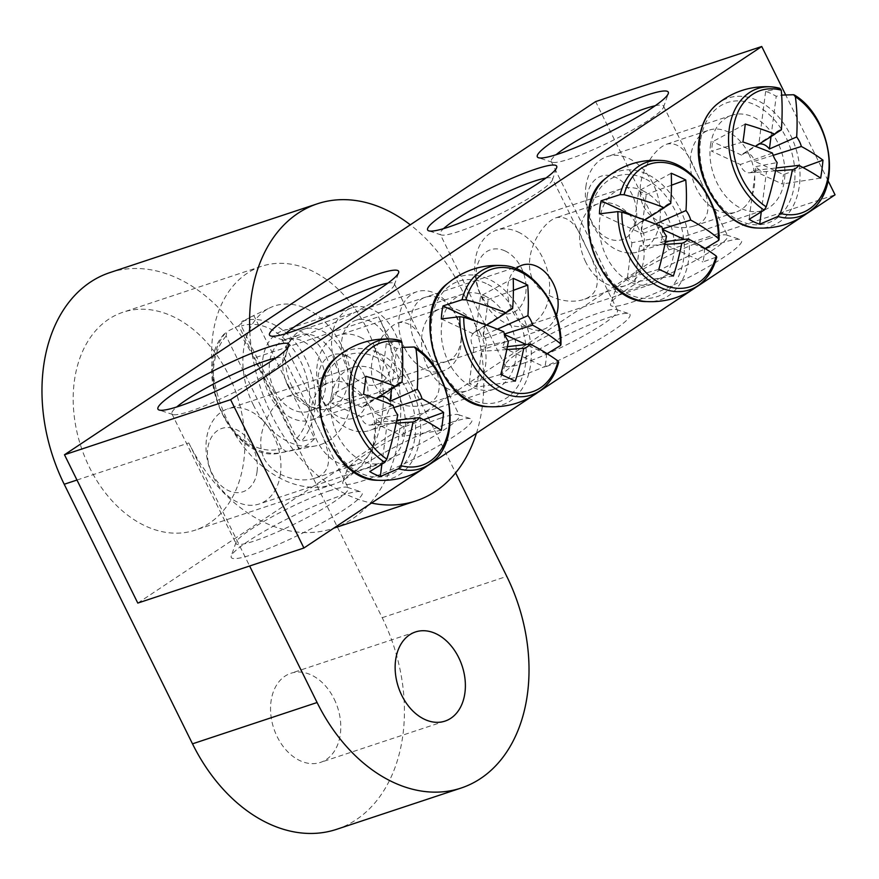 <?xml version="1.0" encoding="UTF-8"?>
<svg xmlns="http://www.w3.org/2000/svg" width="879" height="879" viewBox="0 0 879 879"><rect width="100%" height="100%" fill="white"/><g stroke="black" fill="none" stroke-linecap="round" stroke-linejoin="round"><path stroke-width="0.66" stroke-dasharray="4.39 3.3" d="M532.773 279.632C542.211 297.915 567.746 304.672 583.535 299.519C605.323 292.454 597.61 267.897 585.051 244.878C577.327 224.53 567.779 215.465 556.396 217.651C541.255 222.519 521.566 256.174 532.773 279.632M585.733 262.074A43.137 30.853 -108.3 0 1 598.291 203.752A43.137 30.853 -108.3 0 1 641.154 234.979A43.137 30.853 -108.3 0 1 625.441 285.642A43.137 30.853 -108.3 0 1 585.733 262.074M545.969 178.03A62.607 8.383 153.7 0 1 552.408 178.679A62.607 8.383 153.7 0 1 552.397 179.953A62.607 8.383 153.7 0 1 517.171 204.994A62.607 8.383 153.7 0 1 458.344 231.649A62.607 8.383 153.7 0 1 441.17 234.924A62.607 8.383 153.7 0 1 440.148 234.155A62.607 8.383 153.7 0 1 443.543 228.65M523.401 363.28A62.607 8.383 -26.3 0 0 585.722 334.69A62.607 8.383 -26.3 0 0 617.465 310.32A62.607 8.383 -26.3 0 0 616.443 309.551A62.607 8.383 -26.3 0 0 557.616 330.537A62.607 8.383 -26.3 0 0 505.227 364.521A62.607 8.383 -26.3 0 0 505.205 365.796A62.607 8.383 -26.3 0 0 523.401 363.28M521.829 375.41A72.001 9.647 153.7 0 1 500.931 376.838A72.001 9.647 153.7 0 1 561.187 337.745A72.001 9.647 153.7 0 1 628.837 313.616A72.001 9.647 153.7 0 1 597.39 340.305A72.001 9.647 153.7 0 1 521.829 375.41M807.394 213.212L801.274 217.289M696.739 286.796L690.619 290.861M538.662 391.902L532.542 395.979M428.018 465.485L421.887 469.551M137.794 603.082L668.93 249.911L835.05 194.819M451.015 422.502A72.001 9.647 153.7 0 1 470.759 418.734A72.001 9.647 153.7 0 1 411.658 460.156A72.001 9.647 153.7 0 1 342.854 481.945A72.001 9.647 153.7 0 1 383.354 453.146A72.001 9.647 153.7 0 1 451.015 422.502M340.997 495.657A73.045 9.79 153.7 0 1 361.027 491.833A73.045 9.79 153.7 0 1 301.068 533.861A73.045 9.79 153.7 0 1 231.265 555.967A73.045 9.79 153.7 0 1 272.358 526.752A73.045 9.79 153.7 0 1 340.997 495.657M720.373 243.395A73.045 9.79 153.7 0 1 740.404 239.571A73.045 9.79 153.7 0 1 680.445 281.599A73.045 9.79 153.7 0 1 610.641 303.705A73.045 9.79 153.7 0 1 651.735 274.49A73.045 9.79 153.7 0 1 720.373 243.395M346.205 365.972A33.831 24.194 71.7 0 0 377.355 384.442A33.831 24.194 71.7 0 0 387.21 338.701A33.831 24.194 71.7 0 0 356.061 320.231A33.831 24.194 71.7 0 0 346.205 365.972M556.275 315.55A33.831 24.194 -108.3 0 1 543.475 329.361A33.831 24.194 -108.3 0 1 511.644 309.43A33.831 24.194 -108.3 0 1 516.061 268.655M264.041 458.322C273.479 476.594 299.014 483.362 314.814 478.209C336.591 471.144 328.878 446.587 316.319 423.568C308.606 403.219 299.058 394.155 287.664 396.341C272.523 401.198 252.833 434.852 264.041 458.322M369.279 405.999A43.137 30.853 -108.3 0 1 356.72 464.321A43.137 30.853 -108.3 0 1 313.858 433.094A43.137 30.853 -108.3 0 1 329.559 382.442A43.137 30.853 -108.3 0 1 369.279 405.999M643.417 206.06C652.855 224.332 678.39 231.1 694.19 225.947C715.978 218.882 708.254 194.314 695.696 171.295C687.982 150.957 678.434 141.882 667.04 144.079C651.91 148.936 632.21 182.59 643.417 206.06M748.655 153.737A43.137 30.853 -108.3 0 1 736.097 212.059A43.137 30.853 -108.3 0 1 693.234 180.821A43.137 30.853 -108.3 0 1 708.946 130.169A43.137 30.853 -108.3 0 1 748.655 153.737M374.696 384.749C384.134 403.021 409.669 409.779 425.469 404.637C447.246 397.572 439.533 373.004 426.974 349.985C419.261 329.647 409.702 320.571 398.319 322.769C383.178 327.625 363.488 361.28 374.696 384.749M479.934 332.427A43.137 30.853 -108.3 0 1 467.375 390.748A43.137 30.853 -108.3 0 1 424.513 359.511A43.137 30.853 -108.3 0 1 440.214 308.859A43.137 30.853 -108.3 0 1 479.934 332.427M387.892 283.137A62.607 8.383 153.7 0 1 394.33 283.785A62.607 8.383 153.7 0 1 394.319 285.06A62.607 8.383 153.7 0 1 359.093 310.1A62.607 8.383 153.7 0 1 300.266 336.756A62.607 8.383 153.7 0 1 283.093 340.03A62.607 8.383 153.7 0 1 282.071 339.272A62.607 8.383 153.7 0 1 285.477 333.756M441.203 417.943A62.607 8.383 -26.3 0 0 382.365 444.598A62.607 8.383 -26.3 0 0 347.15 469.639A62.607 8.383 -26.3 0 0 347.139 470.902A62.607 8.383 -26.3 0 0 406.977 450.685A62.607 8.383 -26.3 0 0 459.387 415.426A62.607 8.383 -26.3 0 0 458.366 414.668A62.607 8.383 -26.3 0 0 441.203 417.943M709.474 238.319A62.607 8.383 -26.3 0 0 650.636 264.975A62.607 8.383 -26.3 0 0 615.421 290.015A62.607 8.383 -26.3 0 0 615.399 291.29A62.607 8.383 -26.3 0 0 675.248 271.073A62.607 8.383 -26.3 0 0 727.658 235.814A62.607 8.383 -26.3 0 0 726.636 235.045A62.607 8.383 -26.3 0 0 709.474 238.319M655.185 105.744A62.607 8.383 153.7 0 1 663.513 106.029A62.607 8.383 153.7 0 1 663.502 107.304A62.607 8.383 153.7 0 1 628.276 132.344A62.607 8.383 153.7 0 1 569.449 158.989A62.607 8.383 153.7 0 1 552.276 162.274A62.607 8.383 153.7 0 1 551.265 161.505A62.607 8.383 153.7 0 1 556.099 154.726M275.808 358.017A62.607 8.383 153.7 0 1 284.137 358.291A62.607 8.383 153.7 0 1 284.126 359.566A62.607 8.383 153.7 0 1 248.9 384.606A62.607 8.383 153.7 0 1 190.073 411.262A62.607 8.383 153.7 0 1 172.899 414.536A62.607 8.383 153.7 0 1 171.877 413.778A62.607 8.383 153.7 0 1 176.712 406.988M330.086 490.592A62.607 8.383 -26.3 0 0 271.259 517.248A62.607 8.383 -26.3 0 0 236.033 542.288A62.607 8.383 -26.3 0 0 236.022 543.552A62.607 8.383 -26.3 0 0 295.871 523.335A62.607 8.383 -26.3 0 0 348.282 488.076A62.607 8.383 -26.3 0 0 347.26 487.318A62.607 8.383 -26.3 0 0 330.086 490.592M828.073 180.711L785.54 94.635M668.93 249.911L595.621 101.59M710.43 145.661A50.092 35.819 -108.3 0 1 731.68 115.314A50.092 35.819 -108.3 0 1 781.442 151.573A50.092 35.819 -108.3 0 1 763.203 210.389A50.092 35.819 -108.3 0 1 724.834 195.149A50.092 35.819 -108.3 0 1 710.43 145.661M779.915 88.361L765.653 91.383A70.419 50.367 -108.3 0 1 770.982 93.504A70.419 50.367 -108.3 0 1 776.212 96.294L781.662 95.108M775.542 170.867L766.499 171.504A14.251 10.185 -108.3 0 1 765.334 171.68A14.251 10.185 -108.3 0 1 755.929 166.603L749.117 219.31M761.214 212.399L766.499 171.504M755.929 166.603L777.146 162.571M585.832 186.974A50.092 35.819 -108.3 0 1 607.081 156.627A50.092 35.819 -108.3 0 1 656.855 192.897A50.092 35.819 -108.3 0 1 638.615 251.713A50.092 35.819 -108.3 0 1 600.236 236.462A50.092 35.819 -108.3 0 1 585.832 186.974M587.095 196.38A33.391 23.887 71.7 0 0 620.695 239.978A33.391 23.887 71.7 0 0 627.518 187.172A33.391 23.887 71.7 0 0 587.095 196.38M773.179 155.33L754.556 161.187A10.196 7.296 71.7 0 0 743.03 153.748A10.196 7.296 71.7 0 0 741.535 155.133L755.435 146.397M775.223 133.74L758.841 144.101A14.251 10.185 -108.3 0 1 759.214 144.024M772.443 153.056L740.327 164.516A10.196 7.296 71.7 0 0 749.347 172.789A10.196 7.296 71.7 0 0 753.347 170.57L776.124 167.966M742.92 141.98L711.419 151.089L740.327 164.516M745.238 124.049L712.638 141.706L711.419 151.089M741.535 155.133L712.638 141.706M802.934 167.493L783.453 174.613L754.556 161.187M820.667 178.107L782.244 183.997L783.453 174.613M753.347 170.57L782.244 183.997M771.004 136.608L776.212 96.294M765.653 91.383L758.841 144.101M405.076 432.314A50.092 35.819 -108.3 0 1 383.826 462.662A50.092 35.819 -108.3 0 1 334.053 426.392A50.092 35.819 -108.3 0 1 352.292 367.576A50.092 35.819 -108.3 0 1 390.672 382.826A50.092 35.819 -108.3 0 1 405.076 432.314M400.527 340.623L386.277 343.656A70.419 50.367 -108.3 0 1 396.836 348.556L402.274 347.381M395.847 386.002L379.464 396.363A14.251 10.185 -108.3 0 1 379.838 396.286M386.277 343.656L379.464 396.363M391.627 388.87L396.836 348.556M280.478 473.627A50.092 35.819 -108.3 0 1 259.228 503.975A50.092 35.819 -108.3 0 1 209.466 467.716A50.092 35.819 -108.3 0 1 227.705 408.889A50.092 35.819 -108.3 0 1 266.073 424.139A50.092 35.819 -108.3 0 1 280.478 473.627M257.064 471.573A33.391 23.887 71.7 0 0 223.464 427.974A33.391 23.887 71.7 0 0 216.641 480.78A33.391 23.887 71.7 0 0 257.064 471.573M393.067 405.329L360.939 416.789A10.196 7.296 71.7 0 0 369.971 425.051A10.196 7.296 71.7 0 0 373.96 422.832L396.748 420.228M396.154 423.14L387.112 423.777A14.251 10.185 -108.3 0 1 385.958 423.942A14.251 10.185 -108.3 0 1 376.553 418.865L397.769 414.844M393.792 407.592L375.179 413.449A10.196 7.296 71.7 0 0 363.653 406.01A10.196 7.296 71.7 0 0 362.159 407.406L376.058 398.659M423.557 419.755L404.076 426.875L375.179 413.449M441.291 430.369L402.868 436.259L404.076 426.875M373.96 422.832L402.868 436.259M363.543 394.253L332.042 403.362L360.939 416.789M365.862 376.311L333.251 393.979L332.042 403.362M362.159 407.406L333.251 393.979M376.553 418.865L369.74 471.583M381.827 464.672L387.112 423.777M484.626 295.805A50.092 35.819 -108.3 0 1 515.841 344.634A50.092 35.819 -108.3 0 1 494.481 389.078A50.092 35.819 -108.3 0 1 444.708 352.82A50.092 35.819 -108.3 0 1 462.947 294.004A50.092 35.819 -108.3 0 1 484.626 295.805M547.199 353.721L546.551 354.006A70.419 50.367 -108.3 0 1 545.969 360.665A70.419 50.367 -108.3 0 1 544.859 367.059L558.714 362.06M503.722 331.746L483.988 338.789A14.251 10.185 -108.3 0 1 485.68 325.735L476.407 321.428M441.335 318.967L483.988 338.789M485.68 325.735L486.702 325.087M360.027 337.118A50.092 35.819 -108.3 0 1 391.243 385.947A50.092 35.819 -108.3 0 1 369.883 430.402A50.092 35.819 -108.3 0 1 320.121 394.133A50.092 35.819 -108.3 0 1 338.349 335.317A50.092 35.819 -108.3 0 1 360.027 337.118M346.985 356.039A33.391 23.887 71.7 0 0 319.703 391.847A33.391 23.887 71.7 0 0 362.445 411.702A33.391 23.887 71.7 0 0 346.985 356.039M506.809 349.556L481.472 351.347A10.196 7.296 71.7 0 0 483.549 335.262L497.36 329.164M504.447 334.02L503.887 334.196A14.251 10.185 -108.3 0 1 502.206 347.249L507.392 346.656M506.502 312.43L475.957 331.735A10.196 7.296 71.7 0 0 474.308 332.438A10.196 7.296 71.7 0 0 473.88 347.82L508.414 341.261M513.182 278.357L480.571 296.014L475.957 331.735M513.402 290.323L488.164 299.541L480.571 296.014M483.549 335.262L488.164 299.541M515.281 381.167L476.857 387.068L481.472 351.347M500.766 374.421L469.254 383.53L476.857 387.068M473.88 347.82L469.254 383.53M502.206 347.249L544.859 367.059M546.551 354.006L526.114 344.513M504.645 334.547L503.887 334.196M642.703 190.699A50.092 35.819 -108.3 0 1 673.907 239.527A50.092 35.819 -108.3 0 1 652.548 283.972A50.092 35.819 -108.3 0 1 602.785 247.702A50.092 35.819 -108.3 0 1 621.024 188.886A50.092 35.819 -108.3 0 1 642.703 190.699M705.277 248.614L704.617 248.9A70.419 50.367 -108.3 0 1 704.046 255.547A70.419 50.367 -108.3 0 1 702.936 261.953L716.792 256.943M661.788 226.639L642.066 233.671A14.251 10.185 -108.3 0 1 643.758 220.618L634.484 216.311M599.412 213.861L642.066 233.671M643.758 220.618L644.779 219.981M518.105 232.012A50.092 35.819 -108.3 0 1 549.32 280.84A50.092 35.819 -108.3 0 1 527.96 325.285A50.092 35.819 -108.3 0 1 478.187 289.026A50.092 35.819 -108.3 0 1 496.426 230.21A50.092 35.819 -108.3 0 1 518.105 232.012M505.062 250.933A33.391 23.887 71.7 0 0 477.78 286.741A33.391 23.887 71.7 0 0 520.522 306.595A33.391 23.887 71.7 0 0 505.062 250.933M664.887 244.45L639.549 246.241A10.196 7.296 71.7 0 0 641.626 230.155L655.426 224.046M662.524 228.903L661.964 229.078A14.251 10.185 -108.3 0 1 660.272 242.132L665.469 241.538M664.579 207.312L634.034 226.617A10.196 7.296 71.7 0 0 632.386 227.32A10.196 7.296 71.7 0 0 631.946 242.703L666.491 236.154M671.248 173.24L638.648 190.908L634.034 226.617M671.468 185.216L646.241 194.435L638.648 190.908M641.626 230.155L646.241 194.435M673.358 276.061L634.935 281.95L639.549 246.241M658.832 269.315L627.331 278.423L634.935 281.95M631.946 242.703L627.331 278.423M660.272 242.132L702.936 261.953M704.617 248.9L684.181 239.407M662.722 229.441L661.964 229.078M346.095 310.617A46.961 33.589 -108.3 0 1 351.93 307.771A46.961 33.589 -108.3 0 1 397.011 337.525A46.961 33.589 -108.3 0 1 387.32 394.056A46.961 33.589 -108.3 0 1 381.486 396.901A46.961 33.589 -108.3 0 1 336.404 367.147A46.961 33.589 -108.3 0 1 346.095 310.617M318.11 417.009A46.961 33.589 71.7 0 0 327.801 360.478A46.961 33.589 71.7 0 0 282.708 330.724A46.961 33.589 71.7 0 0 265.612 385.859A46.961 33.589 71.7 0 0 312.265 419.854A46.961 33.589 71.7 0 0 318.11 417.009M367.037 329.043A114.786 82.099 -108.3 0 1 333.613 484.241A114.786 82.099 -108.3 0 1 219.563 401.132A114.786 82.099 -108.3 0 1 261.36 266.348A114.786 82.099 -108.3 0 1 367.037 329.043M228.606 374.948A114.786 82.099 -108.3 0 1 195.182 530.147A114.786 82.099 -108.3 0 1 81.132 447.037A114.786 82.099 -108.3 0 1 122.928 312.254A114.786 82.099 -108.3 0 1 228.606 374.948M334.119 698.926A46.961 33.589 -108.3 0 1 320.45 762.412A46.961 33.589 -108.3 0 1 273.787 728.416A46.961 33.589 -108.3 0 1 290.883 673.27A46.961 33.589 -108.3 0 1 334.119 698.926M76.978 480.033L188.798 442.95A156.517 111.952 71.7 0 0 332.91 528.444A156.517 111.952 71.7 0 0 378.486 316.814L455.63 472.88M109.787 272.633A156.517 111.952 -108.3 0 1 253.899 358.127L378.486 316.814M249.823 331.526A156.517 111.952 71.7 0 0 271.864 415.404A156.517 111.952 71.7 0 0 371.487 503.063M476.429 433.292A156.517 111.952 71.7 0 0 410.284 224.826M188.798 442.95L249.614 565.999M336.602 829.326A156.517 111.952 71.7 0 0 382.189 617.695L253.899 358.127M404.692 348.172A41.742 29.853 71.7 0 0 443.115 370.971A41.742 29.853 71.7 0 0 461.211 339.909A41.742 29.853 71.7 0 0 449.916 305.837A41.742 29.853 71.7 0 0 416.844 291.74A41.742 29.853 71.7 0 0 404.692 348.172M415.426 343.019A33.831 24.194 -108.3 0 1 418.613 301.277A33.831 24.194 -108.3 0 1 452.081 308.694A33.831 24.194 -108.3 0 1 461.244 336.316A33.831 24.194 -108.3 0 1 443.609 362.192A33.831 24.194 -108.3 0 1 415.426 343.019M291.575 385.683A41.742 29.853 71.7 0 0 315.803 408.46A41.742 29.853 71.7 0 0 330.01 408.482A41.742 29.853 71.7 0 0 345.205 359.467A41.742 29.853 71.7 0 0 303.738 329.24A41.742 29.853 71.7 0 0 292.355 337.756A41.742 29.853 71.7 0 0 291.575 385.683M314.682 438.588L301.244 441.291L296.849 438.368L241.318 325.999L241.989 321.395L253.932 315.671L314.682 438.588A70.309 50.29 71.7 0 1 299.508 448.686L238.758 325.757L226.2 331.943M286.06 451.377A68.628 49.092 -108.3 0 1 281.368 452.652A68.628 49.092 -108.3 0 1 222.442 414.042A68.628 49.092 -108.3 0 1 226.804 331.482L226.145 336.086L281.676 448.455L286.06 451.377L299.508 448.686M253.932 315.671A70.309 50.29 71.7 0 0 250.416 317.132A70.309 50.29 71.7 0 0 238.758 325.757M253.229 404.725A73.045 52.246 71.7 0 0 315.946 445.818A73.045 52.246 71.7 0 0 347.073 358.841A73.045 52.246 71.7 0 0 270.15 307.716A73.045 52.246 71.7 0 0 253.229 404.725M274.589 390.518A37.786 27.029 71.7 0 0 309.386 411.152A37.786 27.029 71.7 0 0 323.142 366.785A37.786 27.029 71.7 0 0 285.598 339.426A37.786 27.029 71.7 0 0 274.589 390.518M288.026 386.057A37.786 27.029 71.7 0 0 309.957 406.68A37.786 27.029 71.7 0 0 322.813 406.702A37.786 27.029 71.7 0 0 336.58 362.324A37.786 27.029 71.7 0 0 299.036 334.965A37.786 27.029 71.7 0 0 288.73 342.667A37.786 27.029 71.7 0 0 288.026 386.057M716.407 104.722A67.562 48.323 -108.3 0 1 757.456 100.481A67.562 48.323 -108.3 0 1 800.044 175.459A67.562 48.323 -108.3 0 1 757.291 228.013M700.497 141.047A63.53 45.444 71.7 0 0 764.422 223.991A63.53 45.444 71.7 0 0 777.41 123.521A63.53 45.444 71.7 0 0 700.497 141.047M812.372 209.213A67.298 48.136 71.7 0 0 828.117 151.518A67.298 48.136 71.7 0 0 793.638 94.734M337.031 356.984A67.562 48.323 -108.3 0 1 394.693 364.422A67.562 48.323 -108.3 0 1 420.03 437.632A67.562 48.323 -108.3 0 1 377.915 480.275M415.009 436.929A63.53 45.444 71.7 0 0 351.084 353.973A63.53 45.444 71.7 0 0 338.096 454.454A63.53 45.444 71.7 0 0 415.009 436.929M432.995 461.475A67.298 48.136 71.7 0 0 448.729 403.78A67.298 48.136 71.7 0 0 414.262 347.007M447.675 283.412A67.562 48.323 -108.3 0 1 488.735 279.17A67.562 48.323 -108.3 0 1 530.685 364.049A67.562 48.323 -108.3 0 1 488.559 406.702M486.208 283.532A63.53 45.444 71.7 0 0 434.303 351.655A63.53 45.444 71.7 0 0 515.621 389.43A63.53 45.444 71.7 0 0 486.208 283.532M560.538 345.502A67.298 48.136 71.7 0 0 503.085 265.568M543.651 387.903A67.298 48.136 71.7 0 0 558.341 362.467M605.752 178.294A67.562 48.323 -108.3 0 1 646.812 174.053A67.562 48.323 -108.3 0 1 688.762 258.942A67.562 48.323 -108.3 0 1 646.636 301.585M644.285 178.415A63.53 45.444 71.7 0 0 592.38 246.549A63.53 45.444 71.7 0 0 673.699 284.324A63.53 45.444 71.7 0 0 644.285 178.415M718.615 240.396A67.298 48.136 71.7 0 0 661.151 160.461M701.728 282.785A67.298 48.136 71.7 0 0 716.418 257.36M382.189 617.695L506.776 576.382M226.145 336.086A64.475 46.115 71.7 0 0 222.431 413.207A64.475 46.115 71.7 0 0 281.676 448.455M296.849 438.368A64.475 46.115 71.7 0 0 300.563 361.247A64.475 46.115 71.7 0 0 241.318 325.999M241.989 321.395A68.628 49.092 -108.3 0 1 305.606 358.731A68.628 49.092 -108.3 0 1 301.244 441.291M598.291 203.752L556.385 217.64M625.441 285.642L583.546 299.53M552.397 179.953L556.682 167.636M441.17 234.924L428.776 230.847M617.465 310.32L552.408 178.679M505.205 365.796L440.148 234.155M505.227 364.521L500.931 376.838M616.443 309.551L628.837 313.616M377.355 384.442L543.475 329.361M356.061 320.231L522.181 265.139M314.814 478.22L356.72 464.321M287.664 396.33L329.559 382.442M694.201 225.958L736.097 212.059M667.04 144.068L708.946 130.169M425.469 404.648L467.375 390.748M398.319 322.758L440.214 308.859M394.319 285.06L398.616 272.743M283.093 340.03L270.699 335.965M282.071 339.272L347.139 470.902M394.33 283.785L459.387 415.426M347.15 469.639L342.854 481.945M458.366 414.668L470.759 418.734M615.421 290.015L610.641 303.705M726.636 235.045L740.404 239.571M551.265 161.505L615.399 291.29M663.513 106.029L727.658 235.814M663.502 107.304L668.271 93.613M552.276 162.274L538.508 157.748M284.126 359.566L288.894 345.886M172.899 414.536L159.132 410.021M171.877 413.778L236.022 543.552M284.137 358.291L348.282 488.076M236.033 542.288L231.265 555.967M347.26 487.318L361.027 491.833M731.68 115.314L607.081 156.627M763.203 210.389L638.615 251.713M743.03 153.748L777.97 131.29M749.347 172.789L765.334 171.68M352.292 367.576L227.705 408.889M383.826 462.662L259.228 503.975M369.971 425.051L385.958 423.942M363.653 406.01L398.583 383.563M462.947 294.004L338.349 335.317M494.481 389.078L369.883 430.402M474.308 332.438L509.238 309.979M621.024 188.886L496.426 230.21M652.548 283.972L527.96 325.285M632.386 227.32L667.315 204.873M351.93 307.771L282.708 330.724M381.486 396.901L312.265 419.854M261.36 266.348L122.928 312.254M333.613 484.241L195.182 530.147M415.481 631.957L290.883 673.27M445.038 721.099L320.45 762.412M332.91 528.444L333.723 528.18M452.081 308.694L449.916 305.837M461.244 336.316L461.211 339.909M330.01 408.482L443.115 370.971M303.738 329.24L416.844 291.74M315.946 445.818L281.368 452.652C232.638 466.694 187.59 368.246 226.167 331.987M250.416 317.132L270.15 307.716M309.386 411.152L322.813 406.702M285.598 339.426L299.036 334.965M309.957 406.68L315.803 408.46M288.73 342.667L292.355 337.756"/><path stroke-width="1.32" d="M443.543 228.65A62.607 8.383 153.7 0 1 534.212 181.195A62.607 8.383 153.7 0 1 545.969 178.03M535.783 169.065A72.001 9.647 -26.3 0 0 460.222 204.17A72.001 9.647 -26.3 0 0 428.776 230.847A72.001 9.647 -26.3 0 0 496.426 206.719A72.001 9.647 -26.3 0 0 556.682 167.636A72.001 9.647 -26.3 0 0 535.783 169.065M230.617 399.67L761.741 46.499L595.621 101.59L64.486 454.762L230.617 399.67L303.914 548.002L137.794 603.082L64.486 454.762M290.455 332.196A72.001 9.647 -26.3 0 0 358.105 301.541A72.001 9.647 -26.3 0 0 398.616 272.743A72.001 9.647 -26.3 0 0 329.801 294.542A72.001 9.647 -26.3 0 0 270.699 335.965A72.001 9.647 -26.3 0 0 290.455 332.196M179.162 406.197A73.045 9.79 -26.3 0 0 247.801 375.102A73.045 9.79 -26.3 0 0 288.894 345.886A73.045 9.79 -26.3 0 0 219.091 367.993A73.045 9.79 -26.3 0 0 159.132 410.021A73.045 9.79 -26.3 0 0 179.162 406.197M558.55 153.924A73.045 9.79 -26.3 0 0 627.177 122.829A73.045 9.79 -26.3 0 0 668.271 93.613A73.045 9.79 -26.3 0 0 598.467 115.72A73.045 9.79 -26.3 0 0 538.508 157.748A73.045 9.79 -26.3 0 0 558.55 153.924M828.073 180.711L835.05 194.819L807.394 213.212M801.274 217.289L696.739 286.796M690.619 290.861L538.662 391.902M532.542 395.979L428.018 465.485M421.887 469.551L303.914 548.002M516.061 268.655A33.831 24.194 -108.3 0 1 522.181 265.139A33.831 24.194 -108.3 0 1 553.33 283.62A33.831 24.194 -108.3 0 1 556.275 315.55M285.477 333.756A62.607 8.383 153.7 0 1 376.135 286.301A62.607 8.383 153.7 0 1 387.892 283.137M556.099 154.726A62.607 8.383 153.7 0 1 645.329 108.546A62.607 8.383 153.7 0 1 655.185 105.744M176.712 406.988A62.607 8.383 153.7 0 1 265.941 360.808A62.607 8.383 153.7 0 1 275.808 358.017M785.54 94.635L761.741 46.499M781.662 95.108L793.638 94.734L795.374 96.745A64.574 46.191 -108.3 0 1 828.512 173.965A64.574 46.191 -108.3 0 1 780.299 213.388L777.904 216.476L759.687 224.222A70.419 50.367 -108.3 0 1 749.117 219.31L764.181 210.092L766.202 206.84A64.574 46.191 -108.3 0 1 733.075 129.62A64.574 46.191 -108.3 0 1 781.277 90.196L779.915 88.361A67.298 48.136 71.7 0 0 771.806 86.878A67.298 48.136 71.7 0 0 728.702 134.344A67.298 48.136 71.7 0 0 764.181 210.092M793.638 94.734L794.418 95.02M795.374 96.745A208.554 133.443 118 0 1 796.66 136.959A20.689 14.8 -108.3 0 1 801.362 146.474A208.554 94.075 3.8 0 1 822.986 160.165A205.763 131.663 118 0 1 820.667 178.107A208.554 68.079 -169.3 0 0 798.923 165.362A20.689 14.8 -108.3 0 1 792.429 169.68A208.554 133.443 118 0 1 780.299 213.388M792.429 169.68L775.542 170.867M759.687 224.222L761.214 212.399M777.904 216.476A67.298 48.136 71.7 0 0 812.372 209.213C796.462 222.706 778.102 228.979 757.291 228.013A67.562 48.323 -108.3 0 1 699.563 138.981A67.562 48.323 -108.3 0 1 716.407 104.722C732.559 91.493 751.018 85.549 771.806 86.878L779.915 88.361M766.202 206.84A208.554 107.447 -67.9 0 0 777.146 162.571A20.689 14.8 -108.3 0 1 772.443 153.056A208.554 68.079 -169.3 0 0 742.92 141.98A205.763 106.007 -67.9 0 0 745.238 124.049A208.554 94.075 3.8 0 1 774.882 134.168A20.689 14.8 -108.3 0 1 777.97 131.29A20.689 14.8 -108.3 0 1 781.376 129.85A208.554 107.447 -67.9 0 0 781.277 90.196M755.435 146.397L774.882 134.168M781.376 129.85L775.223 133.74M759.214 144.024A14.251 10.185 -108.3 0 1 769.4 149.001L796.66 136.959M801.362 146.474L773.179 155.33M776.124 167.966L798.923 165.362M822.986 160.165L802.934 167.493M769.4 149.001L771.004 136.608M402.274 347.381L414.262 347.007L415.998 349.018A64.574 46.191 -108.3 0 1 449.136 426.227A64.574 46.191 -108.3 0 1 400.923 465.65L398.528 468.738L380.299 476.484A70.419 50.367 -108.3 0 1 374.981 474.363A70.419 50.367 -108.3 0 1 369.74 471.583L384.804 462.365L386.826 459.102A64.574 46.191 -108.3 0 1 353.688 381.893A64.574 46.191 -108.3 0 1 401.901 342.469L400.527 340.623A67.298 48.136 71.7 0 0 392.43 339.14A67.298 48.136 71.7 0 0 349.315 386.606A67.298 48.136 71.7 0 0 384.804 462.365M398.528 468.738A67.298 48.136 71.7 0 0 432.995 461.475C417.085 474.979 398.725 481.242 377.915 480.275A67.562 48.323 -108.3 0 1 362.137 476.132A67.562 48.323 -108.3 0 1 321.483 419.459A67.562 48.323 -108.3 0 1 337.031 356.984C353.171 343.766 371.641 337.822 392.43 339.14L400.527 340.623M386.826 459.102A208.554 107.447 -67.9 0 0 397.769 414.844A20.689 14.8 -108.3 0 1 393.067 405.329A208.554 68.079 -169.3 0 0 363.543 394.253A205.763 106.007 -67.9 0 0 365.862 376.311A208.554 94.075 3.8 0 1 395.506 386.43A20.689 14.8 -108.3 0 1 398.583 383.563A20.689 14.8 -108.3 0 1 401.989 382.123A208.554 107.447 -67.9 0 0 401.901 342.469M401.989 382.123L395.847 386.002M414.262 347.007L415.031 347.282M415.998 349.018A208.554 133.443 118 0 1 417.283 389.221A20.689 14.8 -108.3 0 1 421.986 398.736A208.554 94.075 3.8 0 1 443.609 412.427A205.763 131.663 118 0 1 441.291 430.369A208.554 68.079 -169.3 0 0 419.547 417.624A20.689 14.8 -108.3 0 1 413.053 421.942A208.554 133.443 118 0 1 400.923 465.65M379.838 396.286A14.251 10.185 -108.3 0 1 390.023 401.274L391.627 388.87M390.023 401.274L417.283 389.221M396.748 420.228L419.547 417.624M413.053 421.942L396.154 423.14M421.986 398.736L393.792 407.592M376.058 398.659L395.506 386.43M443.609 412.427L423.557 419.755M380.299 476.484L381.827 464.672M558.341 362.467L558.132 361.115A64.574 46.191 -108.3 0 1 504.447 389.452A64.574 46.191 -108.3 0 1 463.738 317.264L459.827 316.704L441.335 318.967A70.419 50.367 -108.3 0 1 443.016 305.914L462.024 299.739L465.991 299.849A64.574 46.191 -108.3 0 1 519.687 271.512A64.574 46.191 -108.3 0 1 560.384 343.7L560.538 345.502L546.551 354.006M558.132 361.115A208.554 68.079 -169.3 0 0 530.191 344.052A20.689 14.8 -108.3 0 1 523.708 348.359A208.554 133.443 118 0 1 515.281 381.167A205.763 67.167 -169.3 0 0 500.766 374.421A208.554 107.447 -67.9 0 0 508.414 341.261A20.689 14.8 -108.3 0 1 503.722 331.746A208.554 68.079 -169.3 0 0 463.738 317.264M462.024 299.739A67.298 48.136 71.7 0 1 503.085 265.568C532.817 266.612 562.351 306.947 560.956 344.678L560.538 345.502M465.991 299.849A208.554 94.075 3.8 0 1 506.161 312.858A20.689 14.8 -108.3 0 1 509.238 309.979A20.689 14.8 -108.3 0 1 512.644 308.54A208.554 107.447 -67.9 0 0 513.182 278.357A205.763 92.822 3.8 0 1 527.697 285.104A208.554 133.443 118 0 1 527.938 315.649A20.689 14.8 -108.3 0 1 532.641 325.153A208.554 94.075 3.8 0 1 560.384 343.7M476.407 321.428L443.016 305.914M486.702 325.087L506.161 312.858M497.36 329.164L527.938 315.649M532.641 325.153L504.447 334.02M507.392 346.656L530.191 344.052M523.708 348.359L506.809 349.556M512.644 308.54L506.502 312.43M527.697 285.104L513.402 290.323M526.114 344.513L504.645 334.547M716.418 257.36L716.209 256.009A64.574 46.191 -108.3 0 1 662.513 284.335A64.574 46.191 -108.3 0 1 621.816 212.158L617.904 211.597L599.412 213.861A70.419 50.367 -108.3 0 1 601.093 200.808L620.102 194.633L624.068 194.731A64.574 46.191 -108.3 0 1 677.764 166.406A64.574 46.191 -108.3 0 1 718.462 238.583L718.615 240.396L704.617 248.9M716.209 256.009A208.554 68.079 -169.3 0 0 688.268 238.934A20.689 14.8 -108.3 0 1 681.785 243.252A208.554 133.443 118 0 1 673.358 276.061A205.763 67.167 -169.3 0 0 658.832 269.315A208.554 107.447 -67.9 0 0 666.491 236.154A20.689 14.8 -108.3 0 1 661.788 226.639A208.554 68.079 -169.3 0 0 621.816 212.158M620.102 194.633A67.298 48.136 71.7 0 1 661.151 160.461C690.883 161.505 720.428 201.84 719.033 239.56L718.615 240.396M624.068 194.731A208.554 94.075 3.8 0 1 664.238 207.741A20.689 14.8 -108.3 0 1 667.315 204.873A20.689 14.8 -108.3 0 1 670.721 203.434A208.554 107.447 -67.9 0 0 671.248 173.24A205.763 92.822 3.8 0 1 685.774 179.986A208.554 133.443 118 0 1 686.005 210.531A20.689 14.8 -108.3 0 1 690.707 220.047A208.554 94.075 3.8 0 1 718.462 238.583M634.484 216.311L601.093 200.808M644.779 219.981L664.238 207.741M655.426 224.046L686.005 210.531M690.707 220.047L662.524 228.903M665.469 241.538L688.268 238.934M681.785 243.252L664.887 244.45M670.721 203.434L664.579 207.312M685.774 179.986L671.468 185.216M684.181 239.407L662.722 229.441M458.717 657.613A46.961 33.589 71.7 0 0 415.481 631.957A46.961 33.589 71.7 0 0 398.385 687.103A46.961 33.589 71.7 0 0 445.038 721.099A46.961 33.589 71.7 0 0 458.717 657.613M455.63 472.88L506.776 576.382A156.517 111.952 -108.3 0 1 461.2 788.013L336.602 829.326A156.517 111.952 71.7 0 1 192.49 743.832L64.211 484.263A156.517 111.952 -108.3 0 1 109.787 272.633L317.44 203.774A156.517 111.952 71.7 0 0 249.823 331.526M371.487 503.063A156.517 111.952 71.7 0 0 415.976 500.898A156.517 111.952 71.7 0 0 476.429 433.292M410.284 224.826A156.517 111.952 71.7 0 0 317.44 203.774M249.614 565.999L317.088 702.519A156.517 111.952 -108.3 0 0 461.2 788.013M488.559 406.702A67.562 48.323 -108.3 0 1 434.896 356.072A67.562 48.323 -108.3 0 1 447.675 283.412C408.219 311.759 439.972 407.537 488.559 406.702C509.38 407.658 527.741 401.395 543.651 387.903C550.814 381.552 555.836 372.949 558.714 362.082M459.827 316.704A67.298 48.136 71.7 0 0 489.098 384.035A67.298 48.136 71.7 0 0 543.651 387.903M646.636 301.585A67.562 48.323 -108.3 0 1 592.962 250.965A67.562 48.323 -108.3 0 1 605.752 178.294C566.296 206.653 598.05 302.431 646.636 301.585C667.447 302.552 685.807 296.289 701.728 282.785C708.892 276.445 713.913 267.842 716.781 256.976M617.904 211.597A67.298 48.136 71.7 0 0 647.175 278.918A67.298 48.136 71.7 0 0 701.728 282.785M64.211 484.263L76.978 480.033M192.49 743.832L317.088 702.519M716.407 104.722C706.98 112.875 701.222 124.499 699.124 139.585C692.685 179.393 724.549 227.727 757.291 228.013M812.372 209.213C842.049 186.392 831.105 116.731 794.44 95.031M377.915 480.275C329.328 481.121 297.563 385.343 337.031 356.984M432.995 461.475C462.662 438.665 451.729 369.004 415.053 347.293M503.085 265.568C482.296 264.238 463.826 270.183 447.675 283.412M661.151 160.461C640.373 159.132 621.903 165.076 605.752 178.294M333.723 528.18L415.976 500.898"/></g></svg>
